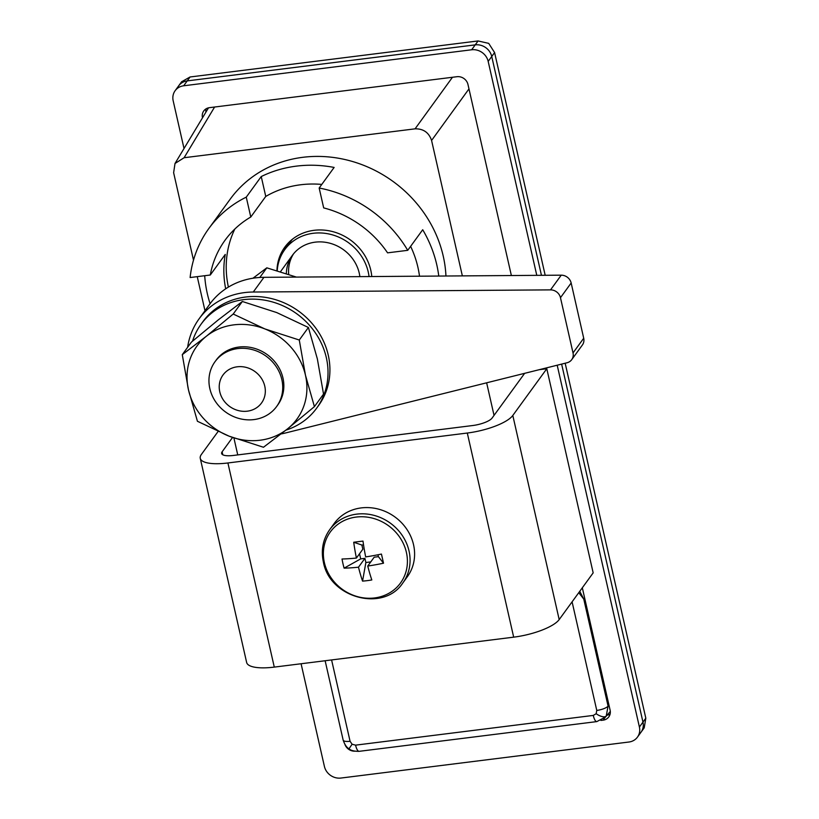 <?xml version="1.0" encoding="UTF-8"?>
<svg xmlns="http://www.w3.org/2000/svg" width="819" height="819" viewBox="0 0 819 819"><rect width="100%" height="100%" fill="white"/><g stroke="black" fill="none" stroke-linecap="round" stroke-linejoin="round"><path stroke-width="1.23" d="M331.593 659.93L350.071 741.267L352.109 744.246L355.579 745.147L593.273 715.417L596.16 713.718L596.764 710.421A9.521 2.805 -12.8 0 0 608.077 706.111L606.234 716.052L605.466 717.024L610.309 711.445M355.579 745.147A9.521 2.907 82.9 0 0 359.142 751.33L596.826 721.6L605.476 717.014M419.502 276.198A101.433 91.851 -144 0 0 417.915 267.301A101.433 91.851 -144 0 0 410.626 246.345M276.955 270.669A49.048 44.421 36 0 1 284.777 247.174A49.048 44.421 36 0 1 332.995 231.685A49.048 44.421 36 0 1 370.792 270.229A49.048 44.421 36 0 1 371.775 276.546M438.769 276.054A121.437 109.961 -144 0 0 436.814 264.936A121.437 109.961 -144 0 0 422.706 229.74L407.729 250.327A121.437 109.961 -144 0 0 319.164 188.022L334.132 167.434A121.437 109.961 -144 0 0 261.241 176.556L246.263 197.144A121.437 109.961 -144 0 0 208.886 228.45A121.437 109.961 -144 0 0 190.121 277.539L210.278 275.02A101.433 91.851 36 0 1 225.061 240.213A101.433 91.851 36 0 1 250.778 217.015L265.755 196.437A101.433 91.851 -144 0 1 321.785 184.418M445.945 276.003A121.437 109.961 -144 0 0 443.233 256.122A121.437 109.961 -144 0 0 349.652 160.698A121.437 109.961 -144 0 0 230.282 199.048L208.886 228.45M204.709 275.716A121.437 109.961 -144 0 0 207.32 293.642A121.437 109.961 -144 0 0 210.084 303.726M494.041 415.387L486.64 382.811M462.356 275.89L431.582 140.458C428.9 132.535 423.392 128.665 415.069 128.839L184.101 157.729L175.01 163.483L173.628 172.727L193.499 260.155M197.246 276.648L204.985 310.729M233.906 438.001L237.745 454.914M246.263 197.144L250.778 217.015M407.729 250.327L387.571 252.846A101.433 91.851 36 0 0 323.679 207.903L319.164 188.022M557.196 365.213L639.404 727.026A14.281 12.94 36 0 1 637.458 737.12L641.021 732.217A14.281 12.94 -144 0 0 642.966 722.123A14.281 12.94 36 0 1 641.021 732.217L644.215 727.825L645.822 718.202L565.171 363.226M184.019 148.515L173.178 100.798A14.281 12.94 36 0 1 175.133 90.704A14.281 12.94 36 0 1 183.661 85.79L471.652 49.775A14.281 12.94 36 0 1 488.175 61.394L491.738 56.491L541.451 275.317L491.738 56.491A14.281 12.94 -144 0 0 475.215 44.871A14.281 12.94 36 0 1 491.738 56.491L494.594 52.57L545.188 275.286M639.404 727.026L642.966 722.123L561.629 364.107L642.966 722.123L645.822 718.202M183.661 85.79L187.223 80.897L475.215 44.871L478.071 40.95L190.069 76.976L187.223 80.897A14.281 12.94 -144 0 0 178.696 85.8A14.281 12.94 36 0 1 187.223 80.897L475.215 44.871L471.652 49.775M175.01 163.483L208.497 107.842M181.623 81.777L190.069 76.976M478.071 40.95L488.708 43.366L494.594 52.57M579.76 591.308L583.763 599.099L608.077 706.111L608.967 705.087M578.757 592.68L583.763 599.099M284.418 250.102A49.048 44.421 36 0 1 287.315 244.031M228.388 287.09A101.433 91.851 36 0 1 234.807 229.064M210.278 275.02L225.256 254.433A101.433 91.851 -144 0 0 225.686 288.81M261.241 176.556L265.755 196.437M350.071 741.267A9.521 2.805 167.2 0 1 343.161 740.11L325.133 660.738M593.273 715.417A9.521 2.907 82.9 0 0 596.826 721.6M219.779 391.81A23.812 21.56 36 0 1 237.234 366.799A23.812 21.56 36 0 1 264.772 386.179A23.812 21.56 36 0 1 247.318 411.179A23.812 21.56 36 0 1 219.779 391.81M209.838 388.595A38.094 34.5 36 0 1 215.028 361.681A38.094 34.5 36 0 1 252.487 349.652A38.094 34.5 36 0 1 281.838 379.586A38.094 34.5 36 0 1 276.648 406.5A38.094 34.5 36 0 1 239.199 418.529A38.094 34.5 36 0 1 209.838 388.595M288.697 274.365A38.094 34.5 36 0 1 293.591 253.767M277.221 270.751A47.625 43.12 36 0 1 284.746 249.652A47.625 43.12 36 0 1 331.552 234.613A47.625 43.12 36 0 1 368.253 272.031A47.625 43.12 36 0 1 369.041 276.556M284.746 249.652L290.684 241.482A47.625 43.12 36 0 1 292.516 239.148M286.363 273.587A38.094 34.5 36 0 1 292.444 255.252A38.094 34.5 36 0 1 329.893 243.223A38.094 34.5 36 0 1 359.254 273.157A38.094 34.5 36 0 1 359.869 276.627M281.112 433.937A76.198 69.001 -144 0 0 285.299 433.026L567.086 362.745A9.521 8.62 -144 0 0 571.723 359.664A9.521 8.62 -144 0 0 573.024 352.938L583.712 338.237A9.521 8.62 36 0 1 582.411 344.963L571.723 359.664M199.13 318.775L209.828 304.064A76.198 69.001 36 0 1 255.313 277.887A76.198 69.001 36 0 1 263.953 277.324L561.23 275.174A9.521 8.62 36 0 1 571.16 282.995L560.472 297.696A9.521 8.62 -144 0 0 550.532 289.875L253.266 292.025A76.198 69.001 -144 0 0 244.625 292.588A76.198 69.001 -144 0 0 199.13 318.775A76.198 69.001 -144 0 0 187.643 347.276M571.16 282.995L583.712 338.237M560.472 297.696L573.024 352.938M637.458 737.12A14.281 12.94 36 0 1 628.931 742.024L340.929 778.05A14.281 12.94 36 0 1 324.406 766.43L301.085 663.748M488.175 61.394L536.783 275.348M354.709 751.177A9.521 8.62 36 0 1 344.932 744.43M202.498 117.803L202.467 117.67A9.521 8.62 36 0 1 203.767 110.944A9.521 8.62 36 0 1 209.449 107.668L456.941 76.71A9.521 8.62 36 0 1 467.966 84.459L511.373 275.532M582.319 587.786L610.114 710.155A9.521 8.62 36 0 1 608.814 716.881A9.521 8.62 36 0 1 603.132 720.157L600.9 720.433M610.114 714.076A9.521 8.62 36 0 1 607.053 715.202M205.907 112.131A9.521 8.62 36 0 1 206.04 108.845M559.182 619.584L593.171 572.87L546.795 368.734L512.807 415.458L559.182 619.584A38.094 11.231 -12.8 0 1 513.677 637.162L274.283 667.106A38.094 11.231 -12.8 0 1 246.642 662.469L200.266 458.343A38.094 11.231 -12.8 0 0 227.907 462.97L467.301 433.036A38.094 11.231 -12.8 0 0 512.807 415.458M539.281 369.676L546.795 368.734M232.535 437.489L222.113 451.822A16.196 4.771 -12.8 0 0 221.632 453.491A16.196 4.771 -12.8 0 0 233.374 455.456L472.768 425.522A16.196 4.771 -12.8 0 0 492.106 418.048L524.641 373.331M218.059 431.531L201.413 454.412A38.094 11.231 -12.8 0 0 200.266 458.343M192.537 341.154A71.427 64.691 36 0 1 201.085 324.191A71.427 64.691 36 0 1 271.304 301.638A71.427 64.691 36 0 1 326.351 357.76A71.427 64.691 36 0 1 316.615 408.22A71.427 64.691 36 0 1 285.933 430.139M201.085 324.191L202.989 321.57A71.427 64.691 36 0 1 273.208 299.017A71.427 64.691 36 0 1 328.255 355.149A71.427 64.691 36 0 1 318.519 405.61L316.615 408.22M215.028 361.681L216.155 360.135A38.094 34.5 36 0 1 253.614 348.106A38.094 34.5 36 0 1 282.964 378.04A38.094 34.5 36 0 1 277.774 404.944L276.648 406.5M182.279 354.658L188.472 389.854L197.42 421.263L229.074 436.158L263.483 447.256L287.571 428.839L314.414 406.633L305.467 375.225A61.906 56.061 36 0 1 287.571 428.839A61.906 56.061 36 0 1 229.074 436.158A61.906 56.061 36 0 1 188.472 389.854A61.906 56.061 36 0 1 206.368 336.24A61.906 56.061 36 0 1 264.865 328.921A61.906 56.061 36 0 1 305.467 375.225L299.283 340.018L308.405 327.477L276.75 312.582L242.332 301.484L218.253 319.901L191.4 342.107L182.279 354.658L206.368 336.24L233.21 314.035L242.332 301.484M299.283 340.018L264.865 328.921L233.21 314.035M314.414 406.633L323.536 394.093L317.352 358.886L308.405 327.477M296.386 277.088L266.81 267.833L252.979 278.214M259.807 277.467L266.81 267.833M356.204 517.065A43.397 39.302 -144 0 0 324.385 562.633A43.397 39.302 -144 0 0 374.58 597.942A43.397 39.302 -144 0 0 406.398 552.375A43.397 39.302 -144 0 0 356.204 517.065M402.856 582.903L407.381 576.678A45.24 40.97 -144 0 0 413.544 544.717A45.24 40.97 -144 0 0 378.685 509.172A45.24 40.97 -144 0 0 334.213 523.454L329.678 529.688C322.952 539.291 320.853 550.092 323.392 562.08C329.596 598.085 383.753 612.479 402.856 582.903A45.24 40.97 -144 0 0 409.019 550.952A45.24 40.97 -144 0 0 374.15 515.397A45.24 40.97 -144 0 0 329.678 529.688M358.487 567.198A76.034 22.41 -12.8 0 1 344.103 568.14A74.898 50.717 -86.3 0 1 342.025 558.998A76.034 22.41 167.2 0 0 356.408 558.056A76.034 23.198 82.9 0 1 353.716 542.25A74.898 10.514 -4.5 0 1 358.302 541.656A74.898 10.514 -4.5 0 1 362.991 541.093A76.034 23.198 -97.1 0 0 365.673 556.9A76.034 22.41 167.2 0 0 381.429 554.064A74.898 9.808 74.9 0 1 383.507 563.206A76.034 22.41 -12.8 0 1 367.751 566.042A76.034 23.198 -97.1 0 0 371.816 579.954A74.898 50.02 156.2 0 1 367.168 580.651A74.898 50.02 156.2 0 1 362.551 581.111L365.868 562.52L364.916 558.353L358.487 567.198A76.034 23.198 82.9 0 0 362.551 581.111M356.408 558.056L362.837 549.211L361.896 545.055L353.716 542.25M367.751 566.042L374.191 557.196L378.409 556.664L377.979 554.78M363.534 544.85L361.896 545.055M365.868 562.52L370.761 561.906M359.531 553.757L360.698 558.886L364.916 558.353M383.507 563.206L378.409 556.664M344.103 568.14L360.698 558.886M596.16 713.718A9.521 4.044 34.9 0 0 606.234 716.052M352.109 744.246L349.007 748.771C350.89 750.532 354.269 751.392 359.142 751.33M468.97 88.902L431.582 140.458M214.609 107.023L184.101 157.729M415.069 128.839L452.467 77.273M596.764 710.421L572.092 601.842M253.266 292.025L263.953 277.324M550.532 289.875L561.23 275.174M603.132 720.157L605.159 717.362M202.467 117.67L203.122 116.769M222.113 451.822L222.788 454.791M227.907 462.97L274.283 667.106M467.301 433.036L513.677 637.162M175.133 90.704L181.746 81.603M349.007 748.771C346.642 747.501 344.697 744.614 343.161 740.11M280.467 271.724L292.444 255.252"/></g></svg>
